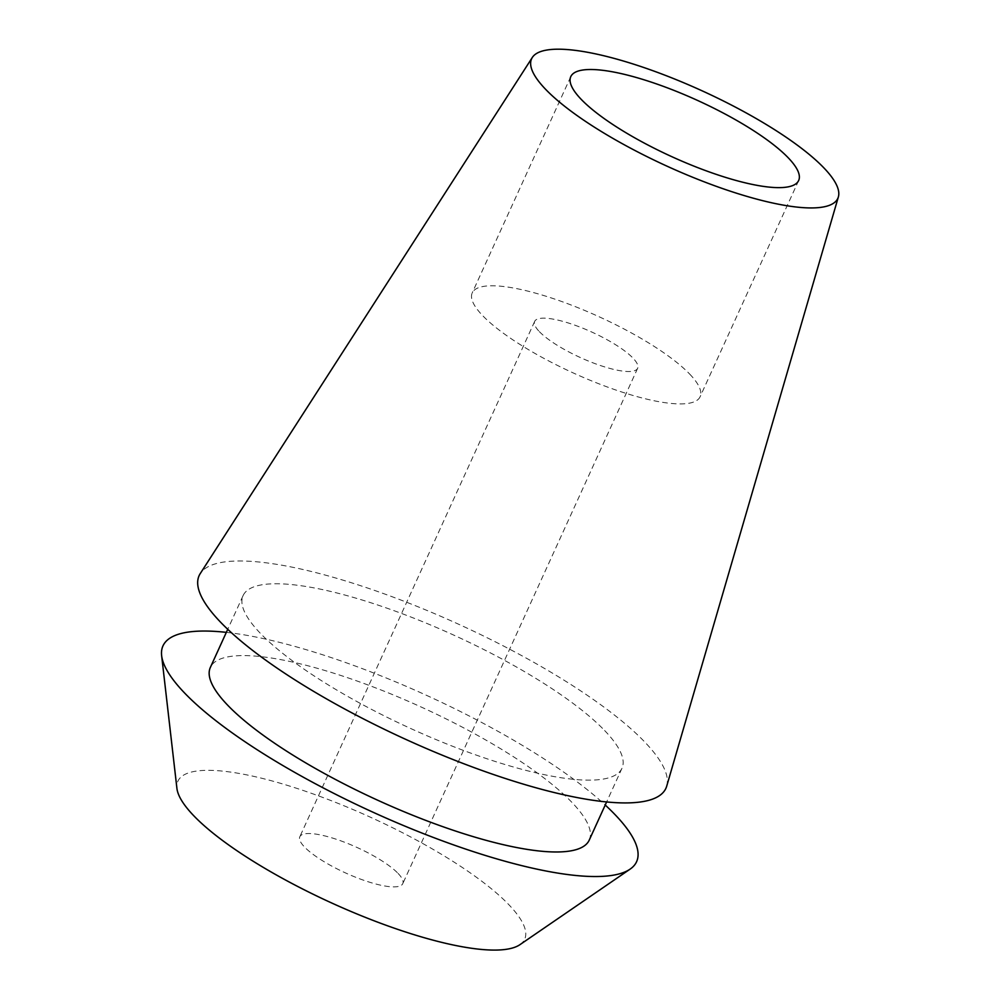 <?xml version="1.0" encoding="UTF-8"?>
<svg xmlns="http://www.w3.org/2000/svg" width="1000" height="1000" viewBox="0 0 1000 1000"><rect width="100%" height="100%" fill="white"/><g stroke="black" fill="none" stroke-linecap="round" stroke-linejoin="round"><path stroke-width="0.75" stroke-dasharray="5 3.75" d="M689.663 374.05A125.213 30.925 -155.5 0 1 700.1 396.763A125.213 30.925 -155.5 0 1 605.138 386.175A125.213 30.925 -155.5 0 1 482.65 315.625A125.213 30.925 -155.5 0 1 472.212 292.913A125.213 30.925 -155.5 0 1 567.175 303.512A125.213 30.925 -155.5 0 1 689.663 374.05M539.388 331.65A56.575 13.975 24.5 0 0 594.738 363.512A56.575 13.975 24.5 0 0 637.638 368.3A56.575 13.975 24.5 0 0 632.925 358.038A56.575 13.975 24.5 0 0 577.587 326.175A56.575 13.975 24.5 0 0 534.675 321.388A56.575 13.975 24.5 0 0 539.388 331.65M398.062 873.4A56.575 13.975 -155.5 0 1 402.775 883.662A56.575 13.975 -155.5 0 1 359.862 878.875A56.575 13.975 -155.5 0 1 304.525 847.013A56.575 13.975 -155.5 0 1 299.812 836.75A56.575 13.975 -155.5 0 1 342.713 841.538A56.575 13.975 -155.5 0 1 398.062 873.4M519.925 944.675A190.55 47.062 24.5 0 0 508.812 904.663A190.55 47.062 24.5 0 0 309.788 792.75A190.55 47.062 24.5 0 0 176.912 788.35M226.337 632.362A260.238 64.275 -155.5 0 1 605.225 805.025M589.237 840.125A208.188 51.425 24.5 0 0 571.888 802.35A208.188 51.425 24.5 0 0 368.237 685.075A208.188 51.425 24.5 0 0 210.35 667.45M604.625 730.525A208.188 51.425 -155.5 0 1 621.975 768.288A208.188 51.425 -155.5 0 1 464.087 750.662A208.188 51.425 -155.5 0 1 260.425 633.387A208.188 51.425 -155.5 0 1 243.088 595.612A208.188 51.425 -155.5 0 1 400.975 613.237A208.188 51.425 -155.5 0 1 604.625 730.525M666.7 786.175A256.475 63.35 24.5 0 0 644.538 741.787A256.475 63.35 24.5 0 0 397.812 598.862A256.475 63.35 24.5 0 0 200.238 573.6M798.662 180.5L700.1 396.763M570.775 76.65L472.212 292.913M637.638 368.3L402.775 883.662M534.675 321.388L299.812 836.75M621.975 768.288L606.625 801.95M243.088 595.612L227.738 629.288"/><path stroke-width="1.5" d="M581.213 99.362A125.213 30.925 24.5 0 0 703.7 169.9A125.213 30.925 24.5 0 0 798.662 180.5A125.213 30.925 24.5 0 0 788.225 157.787A125.213 30.925 24.5 0 0 665.738 87.238A125.213 30.925 24.5 0 0 570.775 76.65A125.213 30.925 24.5 0 0 581.213 99.362M161.637 655.65L176.912 788.35A190.55 47.062 24.5 0 0 193.762 815.75A190.55 47.062 24.5 0 0 367.4 918.188A190.55 47.062 24.5 0 0 519.925 944.675L630.1 869.137A260.238 64.275 -155.5 0 1 421.788 832.975A260.238 64.275 -155.5 0 1 184.662 693.075A260.238 64.275 -155.5 0 1 161.637 655.65A260.238 64.275 -155.5 0 1 226.337 632.362M605.225 805.025A260.238 64.275 -155.5 0 1 614.913 814.5A260.238 64.275 -155.5 0 1 630.1 869.137M227.738 629.288L210.35 667.45A208.188 51.425 24.5 0 0 227.688 705.212A208.188 51.425 24.5 0 0 431.35 822.5A208.188 51.425 24.5 0 0 589.237 840.125L606.625 801.95M532.312 57.475L200.238 573.6A256.475 63.35 24.5 0 0 220.512 622.125A256.475 63.35 24.5 0 0 475.538 768.138A256.475 63.35 24.5 0 0 666.7 786.175L838.363 196.95A168.275 41.562 -155.5 0 1 712.938 185.113A168.275 41.562 -155.5 0 1 545.612 89.312A168.275 41.562 -155.5 0 1 532.312 57.475A168.275 41.562 -155.5 0 1 661.938 74.05A168.275 41.562 -155.5 0 1 823.825 167.825A168.275 41.562 -155.5 0 1 838.363 196.95"/></g></svg>
